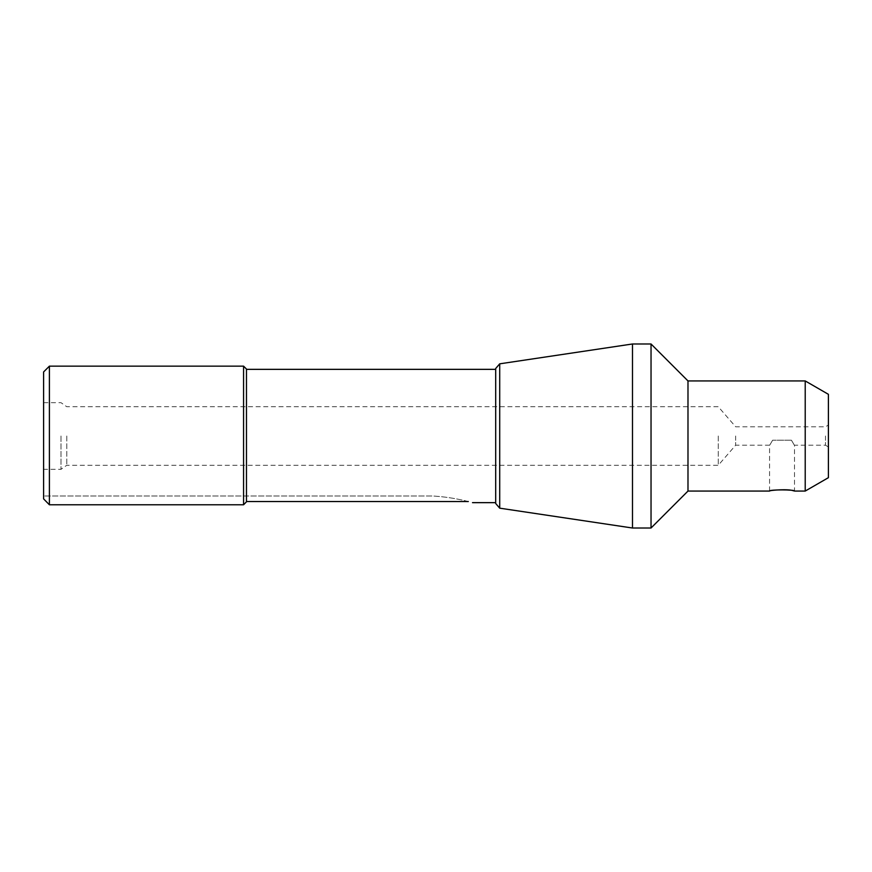 <?xml version="1.0" encoding="UTF-8"?>
<svg xmlns="http://www.w3.org/2000/svg" width="872" height="872" viewBox="0 0 872 872"><rect width="100%" height="100%" fill="white"/><g stroke="black" fill="none" stroke-linecap="round" stroke-linejoin="round"><path stroke-width="0.65" stroke-dasharray="4.36 3.27" d="M246.471 369.052L246.471 501.825L246.471 369.347L246.471 501.531L468.319 501.531A188.374 188.374 0 0 0 432.425 495.994L43.6 495.994L43.6 498.882L43.6 371.952M243.571 366.153L243.571 504.779L49.399 504.779L49.399 366.153M43.6 436L43.6 469.332L43.6 436M468.319 501.531A188.374 188.374 0 0 0 432.425 495.994L43.6 495.994L43.6 498.882M495.699 436L495.699 502.654L495.699 436M825.501 436L825.501 445.2L825.501 436M735.663 436L735.663 445.2L735.663 436M791.427 440.207L772.636 440.207C768.799 446.693 768.799 446.693 772.636 440.207C768.799 446.693 768.799 446.693 772.636 440.207L791.427 440.207C795.264 446.693 795.264 446.693 791.427 440.207C795.264 446.693 795.264 446.693 791.427 440.207L772.636 440.207L791.427 440.207M805.216 491.067L805.216 380.933M687.986 491.067L687.986 380.933M793.542 490.86L794.49 491.067L794.49 445.2L825.501 445.2L828.4 446.987L828.4 425.013L828.4 446.987M60.986 436L60.986 469.332L60.986 436M66.784 436L66.784 465.267L66.784 436M718.277 436L718.277 465.267L718.277 436M828.4 477.682L828.4 394.318M651.035 528.018L651.035 343.982M632.494 528.018L632.494 343.982M499.711 508.169L499.711 363.831M495.699 503.515L495.699 368.485M769.573 491.067L769.573 445.2L735.663 445.2L718.277 465.267L66.784 465.267L60.986 469.332L43.6 469.332M43.6 402.668L60.986 402.668L66.784 406.733L718.277 406.733L735.663 426.8L825.501 426.8L828.4 425.013"/><path stroke-width="1.31" d="M43.6 498.882L49.399 504.779L49.399 366.153L43.6 371.952L43.6 498.882L49.399 504.779L243.571 504.779L246.471 501.825L246.471 369.052L243.571 366.153L243.571 504.779L246.471 501.825M246.471 501.531L468.319 501.531C473.823 503.002 473.823 503.002 468.319 501.531C473.823 503.002 473.823 503.002 468.319 501.531M769.573 491.067L687.986 491.067L687.986 380.933L805.216 380.933L805.216 491.067L794.49 491.067C795.264 489.519 768.81 489.508 769.573 491.067C768.799 490.26 789.215 488.702 793.542 490.86M805.216 380.933L828.4 394.318L828.4 477.682L805.216 491.067M687.986 380.933L651.035 343.982L651.035 528.018L687.986 491.067M499.711 363.831L499.711 508.169L495.699 503.515L495.699 368.485L499.711 363.831L632.494 343.982L632.494 528.018L651.035 528.018M472.504 502.654L495.699 502.654M246.471 369.347L495.699 369.347M49.399 366.153L243.571 366.153M632.494 343.982L651.035 343.982M499.711 508.169L632.494 528.018"/></g></svg>
